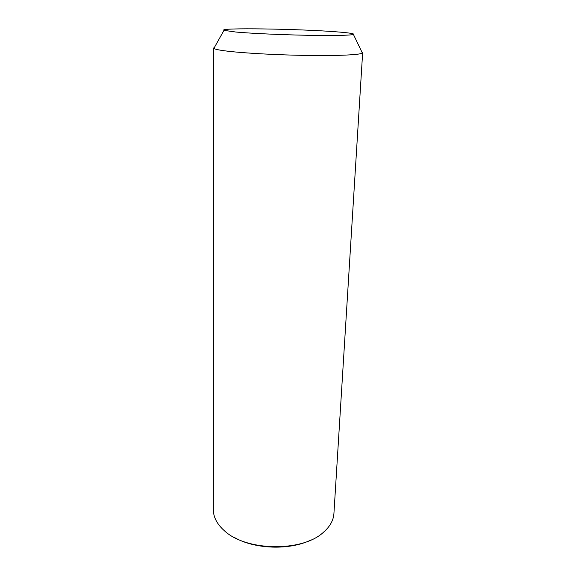 <?xml version="1.0" encoding="UTF-8"?>
<svg xmlns="http://www.w3.org/2000/svg" width="576" height="576" viewBox="0 0 576 576"><rect width="100%" height="100%" fill="white"/><g stroke="black" fill="none" stroke-linecap="round" stroke-linejoin="round"><path stroke-width="0.86" d="M361.872 52.013L362.642 52.726L362.383 53.086C360.144 54.806 338.825 55.865 308.707 55.462C278.626 55.066 244.512 53.215 227.246 51.134C219.391 50.184 214.934 49.277 213.862 48.42L213.617 48.038L214.438 47.383M336.672 31.853C349.099 32.803 354.686 33.667 353.419 34.423C351.187 35.381 332.496 35.777 306.504 35.266C280.541 34.754 251.143 33.401 235.951 32.047L223.978 30.355C217.483 27.59 299.304 28.85 336.672 31.853M362.642 52.726L333.922 513.54C333.475 520.315 329.99 526.558 323.467 532.267C302.414 552.19 245.83 551.304 224.266 530.618L222.61 529.099C216.461 522.986 213.372 516.542 213.358 509.753L213.617 48.038M311.249 539.87C289.994 550.454 254.88 549.353 234.324 537.451M353.419 34.423L362.383 53.086M223.978 30.355L213.862 48.42"/></g></svg>

